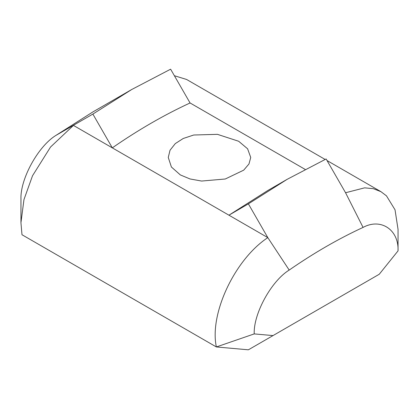 <?xml version="1.0" encoding="UTF-8"?>
<svg xmlns="http://www.w3.org/2000/svg" width="419" height="419" viewBox="0 0 419 419"><rect width="100%" height="100%" fill="white"/><g stroke="black" fill="none" stroke-linecap="round" stroke-linejoin="round"><path stroke-width="0.63" d="M131.744 89.493L92.866 111.936L55.937 135.395L92.871 114.078L112.308 147.855L228.936 215.188L248.378 203.859L267.814 237.631C234.839 259.361 209.212 313.815 216.366 346.953L248.378 349.813L273.02 335.582L254.218 333.906L216.366 346.953L21.982 234.729L20.95 222.709L23.967 199.591L32.525 175.755L50.547 147.017L73.435 125.407L112.308 147.855C138.228 129.89 164.143 114.926 190.064 102.964L170.622 69.187L131.744 89.493L92.871 114.078M287.245 179.274L267.809 190.493L228.936 215.188L267.814 237.631L289.194 270.066C313.821 253.003 338.442 238.788 363.064 227.417C380.881 217.697 398.93 229.795 398.04 250.871L398.05 229.439L395.033 209.809L386.475 195.856L380.971 191.687L373.319 188.67L364.609 187.843L345.565 192.74L326.129 158.969L287.245 179.274L248.378 203.859M180.343 174.922L171.402 167.013L168.265 157.455L170.025 150.238L175.289 143.597L183.265 138.474L193.725 135.012L217.424 134.337L238.657 141.255L247.598 148.792L250.735 157.455L248.975 163.976L243.711 170.151L225.275 179.002L201.576 181.05L190.006 178.955L180.343 174.922M398.04 250.871L379.237 274.262L273.02 335.582M254.218 333.906C253.327 313.857 271.376 280.924 289.194 270.066M174.388 75.724L186.586 79.463L325.118 159.44M55.937 135.395C38.119 146.252 20.07 179.185 20.96 199.234L20.95 222.709M345.565 192.74L363.064 227.417M190.064 102.964L305.132 169.396M380.971 191.687L327.04 160.55"/></g></svg>
